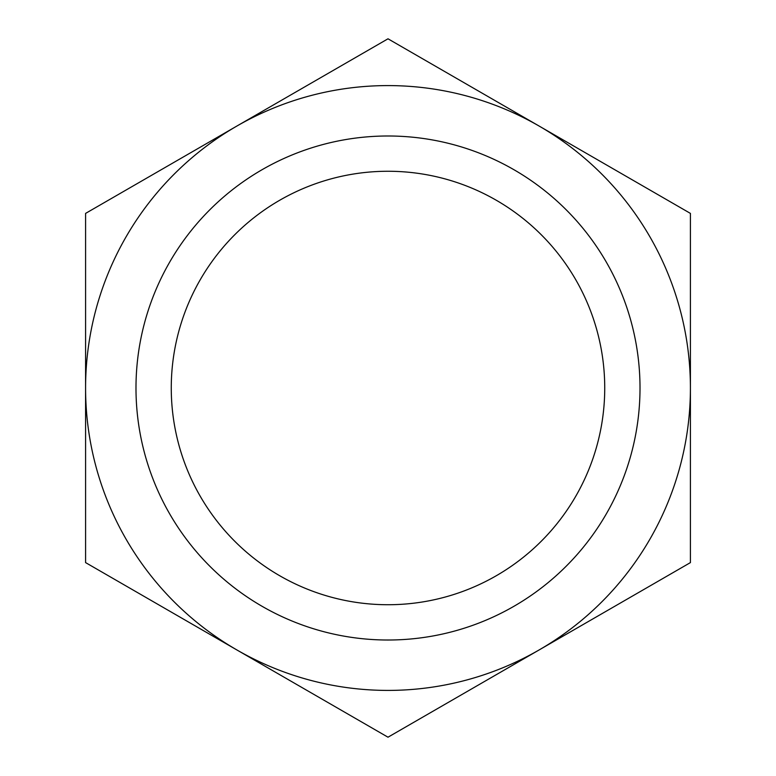 <?xml version="1.0" encoding="UTF-8"?>
<svg xmlns="http://www.w3.org/2000/svg" width="776" height="776" viewBox="0 0 776 776"><rect width="100%" height="100%" fill="white"/><g stroke="black" fill="none" stroke-linecap="round" stroke-linejoin="round"><path stroke-width="1.16" d="M690.417 562.6L539.204 649.9A302.417 302.417 0 0 0 690.417 388L690.417 562.6M388 737.2L236.796 649.9A302.417 302.417 0 0 0 539.204 649.9L388 737.2M85.583 562.6L85.583 388A302.417 302.417 0 0 0 236.796 649.9L85.583 562.6M85.583 388L85.583 213.4L236.796 126.1A302.417 302.417 0 0 0 85.583 388M236.796 126.1L388 38.8L539.204 126.1A302.417 302.417 0 0 0 236.796 126.1M539.204 126.1L690.417 213.4L690.417 388A302.417 302.417 0 0 0 539.204 126.1M388 640.016A252.016 252.016 0 0 0 606.25 261.997A252.016 252.016 0 0 0 169.75 261.997A252.016 252.016 0 0 0 388 640.016M388 604.727A216.727 216.727 0 0 0 575.695 279.632A216.727 216.727 0 0 0 200.305 279.632A216.727 216.727 0 0 0 388 604.727"/></g></svg>
